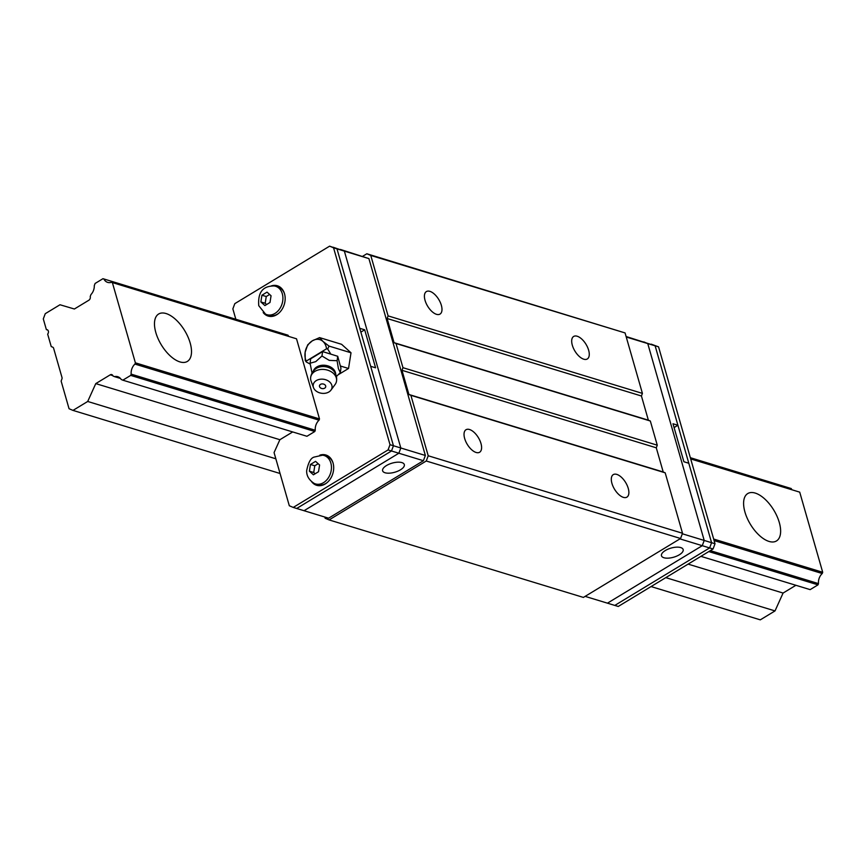 <?xml version="1.0" encoding="UTF-8"?>
<svg xmlns="http://www.w3.org/2000/svg" width="866" height="866" viewBox="0 0 866 866"><rect width="100%" height="100%" fill="white"/><g stroke="black" fill="none" stroke-linecap="round" stroke-linejoin="round"><path stroke-width="1.3" d="M112.861 375.627L110.242 374.826L95.769 383.606L87.704 401.467L72.982 410.397L69.053 408.73L61.129 381.094L61.919 378.983A1.981 1.505 106.9 0 0 61.995 377.5L53.595 348.186A1.981 1.505 106.9 0 0 52.815 347.234L51.224 346.552L47.662 334.135A2.771 2.111 106.9 0 0 47.089 329.675A2.771 2.111 106.9 0 0 46.363 329.621L43.3 318.926L45.259 313.687L59.981 304.756L74.379 309L88.852 300.231A2.771 2.111 106.9 0 0 90.216 296.562L90.962 294.559A9.894 7.534 106.9 0 0 94.297 285.618L95.098 283.463L102.967 278.69L288.021 335.196L102.967 278.69M47.717 330.033L46.363 329.621M690.343 457.692L791.221 488.543L690.375 457.811M791.935 489.669A9.894 7.534 106.9 0 1 791.221 488.543M690.7 458.926L799.719 492.148L690.657 458.796M111.465 282.294L296.518 338.801L111.465 282.294A9.894 7.534 106.9 0 1 107.698 282.392A9.894 7.534 106.9 0 1 103.909 279.09M155.815 332.49A27.712 13.683 58.8 0 0 187.359 361.425A27.712 13.683 58.8 0 0 184.685 330.628A27.712 13.683 58.8 0 0 158.619 314.022A27.712 13.683 58.8 0 0 155.815 332.49M744.933 512.012A27.712 13.683 58.8 0 0 776.488 540.947A27.712 13.683 58.8 0 0 773.814 510.161A27.712 13.683 58.8 0 0 747.748 493.555A27.712 13.683 58.8 0 0 744.933 512.012M112.407 282.695L135.388 362.832L319.5 418.928L319.034 420.183L134.923 364.077L135.388 362.832M713.671 539.053L822.7 572.274L822.235 573.53L714.114 540.579M799.719 492.148L822.7 572.274M710.315 550.635L818.478 583.597A9.894 7.534 106.9 0 1 822.235 573.53M131.167 374.144L130.701 375.4L314.813 431.506L315.278 430.25L131.167 374.144A9.894 7.534 106.9 0 1 134.923 364.077M708.789 551.566L818.013 584.853L810.143 589.627L700.919 556.34M818.478 583.597L818.013 584.853M130.701 375.4L122.831 380.174L306.943 436.28L314.813 431.506M122.831 380.174L121.218 379.481A9.894 7.534 106.9 0 0 117.722 376.699A9.894 7.534 106.9 0 0 114.496 376.634L112.991 375.996A2.771 2.111 106.9 0 0 111.736 374.599A2.771 2.111 106.9 0 0 110.242 374.826M120.428 378.442L114.496 376.634M795.908 585.286L783.081 593.058L688.102 564.112M292.697 431.939L279.88 439.712L95.769 383.606M87.704 401.467L275.853 458.796M665.792 577.633L775.016 610.92L760.294 619.85L651.07 586.563M783.081 593.058L775.016 610.92M72.982 410.397L280.064 473.496M388.065 449.93L293.249 507.422L304.053 510.713L398.858 453.232L423.409 460.712L328.593 518.193L304.053 510.713L398.858 453.232L388.065 449.93L390.014 444.691L333.562 247.828L329.632 246.15L234.816 303.641L232.857 308.881L235.812 319.175M425.358 455.473L400.817 447.993L398.858 453.232L400.817 447.993L344.365 251.118L368.905 258.598L425.358 455.473L423.409 460.712M368.905 258.598L340.425 249.451L344.365 251.118L400.817 447.993L393.445 445.741L370.67 366.307L375.584 367.801L364.683 329.805L359.78 328.311L336.993 248.867L333.064 247.2L344.365 251.118L333.562 247.828M385.078 472.771A11.28 4.741 164 0 0 397.797 471.169A11.28 4.741 164 0 0 404.314 464.566A11.28 4.741 164 0 0 392.157 463.126A11.28 4.741 164 0 0 382.62 470.79A11.28 4.741 164 0 0 385.078 472.771M296.681 508.472L391.497 450.98L296.681 508.472M329.632 246.15L336.993 248.867L393.445 445.741L391.497 450.98L393.445 445.741L390.014 444.691M364.683 329.805L360.873 332.122M351.011 352.787L341.594 344.311L319.608 337.61L322.986 341.442L329.026 346.086L351.011 352.787L348.533 368.483L338.39 374.642M329.026 346.086L327.684 349.02L326.536 348.792A13.856 10.554 -73.1 0 0 322.986 341.442A13.856 10.554 -73.1 0 0 312.334 340.814A13.856 10.554 -73.1 0 0 305.135 352.267A13.856 10.554 -73.1 0 0 306.228 361.111L306.293 361.988L305.222 360.516L305.135 352.267L307.711 344.82L312.334 340.814L319.608 337.61M330.823 354.14L337.718 356.283L340.944 368.202L340.316 372.629L338.422 368.689L337.09 360.711L329.253 360.375L321.968 356.002L315.733 361.631L310.071 363.222L310.699 358.795L322.596 351.585L330.823 354.14L327.684 349.02M340.349 365.993L348.533 368.483M306.293 361.988L310.18 364.066M326.536 348.792L306.228 361.111M310.071 363.222L312.052 373.094M321.968 356.002L322.596 351.585M337.09 360.711L337.718 356.283M336.387 376.526L340.316 372.629M336.538 381.029A13.066 13.066 0 0 0 334.319 371.731A11.637 8.66 -172 0 0 334.319 371.731A11.637 8.66 -172 0 0 315.376 369.057L315.376 369.057A13.066 13.066 0 0 0 310.667 377.381A13.066 9.732 8 0 1 314.953 371.362A13.066 9.732 8 0 1 333.323 373.311A13.066 9.732 8 0 1 336.538 381.029A13.066 9.732 8 0 1 335.11 384.482L330.974 390.111A9.504 7.08 8 0 1 321.611 393.272A9.504 7.08 8 0 1 313.503 387.643A9.504 7.08 8 0 1 316.317 380.575A9.504 7.08 8 0 1 328.441 381.04A9.504 7.08 8 0 1 330.974 390.111M313.503 387.643L311.089 381.083A13.066 9.732 8 0 1 310.667 377.381M320.507 384.374A3.172 2.36 -172 0 0 321.611 388.455A3.172 2.36 -172 0 0 325.692 385.987A3.172 2.36 -172 0 0 320.507 384.374M324.804 517.045L325.151 518.258L329.091 519.925L583.392 597.421L680.568 538.5L682.516 533.261L665.185 472.825L663.215 471.981L656.287 447.809L657.262 445.189L650.334 421.017L648.363 420.172L641.435 396L642.41 393.38L625.079 332.934L366.838 253.77L370.767 255.438L388.098 315.884L387.124 318.504L394.062 342.676L396.022 343.51L402.961 367.693L401.976 370.312L408.914 394.485L410.885 395.318L428.215 455.765L426.256 461.004L329.091 519.925M680.568 538.5L426.256 461.004M682.516 533.261L428.215 455.765M366.838 253.77L362.746 256.249M469.524 429.514A13.163 6.495 -121.2 0 1 479.894 440.534A13.163 6.495 -121.2 0 1 479.634 452.236A13.163 6.495 -121.2 0 1 467.261 444.355A13.163 6.495 -121.2 0 1 465.984 429.742A13.163 6.495 -121.2 0 1 469.524 429.514M616.798 474.395A13.163 6.495 -121.2 0 1 627.168 485.415A13.163 6.495 -121.2 0 1 626.919 497.127A13.163 6.495 -121.2 0 1 614.535 489.236A13.163 6.495 -121.2 0 1 613.269 474.622A13.163 6.495 -121.2 0 1 616.798 474.395M665.185 472.825L410.885 395.318M429.904 291.355A13.163 6.495 -121.2 0 1 440.274 302.375A13.163 6.495 -121.2 0 1 440.015 314.087A13.163 6.495 -121.2 0 1 427.642 306.196A13.163 6.495 -121.2 0 1 426.375 291.582A13.163 6.495 -121.2 0 1 429.904 291.355M577.189 336.235A13.163 6.495 -121.2 0 1 587.559 347.255A13.163 6.495 -121.2 0 1 587.3 358.968A13.163 6.495 -121.2 0 1 574.927 351.087A13.163 6.495 -121.2 0 1 573.649 336.463A13.163 6.495 -121.2 0 1 577.189 336.235M625.079 332.934L370.767 255.438M388.098 315.884L642.41 393.38M641.435 396L387.124 318.504M394.062 342.676L648.363 420.172M650.334 421.017L396.022 343.51M402.961 367.693L657.262 445.189M656.287 447.809L401.976 370.312M408.914 394.485L663.215 471.981M626.248 337.015L647.757 343.575L643.828 341.908L647.757 343.575L704.21 540.449L702.261 545.688L607.445 603.169L585.124 596.371M679.94 538.879L702.261 545.688L704.21 540.449L715.013 543.74L658.561 346.865L626.096 336.506M663.93 557.747A11.28 4.741 164 0 0 676.649 556.145A11.28 4.741 164 0 0 683.166 549.542A11.28 4.741 164 0 0 671.009 548.102A11.28 4.741 164 0 0 661.472 555.766A11.28 4.741 164 0 0 663.93 557.747M658.561 346.865L651.189 344.148L655.129 345.815L677.905 425.26L672.99 423.755L683.891 461.751L688.795 463.245L711.581 542.69L655.129 345.815L647.757 343.575L704.21 540.449L682.332 533.781M607.445 603.169L702.261 545.688L709.622 547.929L614.806 605.421L618.248 606.46L713.064 548.979L709.622 547.929L711.581 542.69L709.622 547.929L614.806 605.421L607.445 603.169M677.905 425.26L674.084 427.566M715.013 543.74L713.064 548.979M319.825 455.17A15.837 12.059 106.9 0 1 325.887 455.007A15.837 12.059 106.9 0 1 333.053 463.018A15.837 12.059 106.9 0 1 329.805 479.699A15.837 12.059 106.9 0 1 316.653 485.306A15.837 12.059 106.9 0 1 311.706 481.788M317.151 485.447A15.837 12.059 106.9 0 1 313.514 483.044M322.011 455.137A15.837 12.059 106.9 0 1 326.374 455.17M271.296 285.921A15.837 12.059 106.9 0 1 277.358 285.769A15.837 12.059 106.9 0 1 284.524 293.78A15.837 12.059 106.9 0 1 281.277 310.461A15.837 12.059 106.9 0 1 268.124 316.068A15.837 12.059 106.9 0 1 263.177 312.55M268.622 316.198A15.837 12.059 106.9 0 1 264.985 313.806M273.483 285.888A15.837 12.059 106.9 0 1 277.845 285.932M293.249 507.422L289.309 505.755L274.067 452.593L279.88 439.712M315.278 430.25A9.894 7.534 106.9 0 1 319.034 420.183M296.518 338.801L319.5 418.928M288.735 336.322A9.894 7.534 106.9 0 1 288.021 335.196M326.937 482.763A14.852 11.312 106.9 0 1 325.973 483.412A14.852 11.312 106.9 0 1 317.93 484.657L315.473 483.91A14.852 11.312 106.9 0 1 314.012 483.315C308.848 479.851 306.402 475.586 306.683 470.53C308.339 462.444 310.829 457.962 314.131 457.086L322.585 455.191A14.852 11.312 106.9 0 1 324.133 455.505A14.852 11.312 106.9 0 1 330.617 473.009A14.852 11.312 106.9 0 1 315.473 483.91M324.133 455.505L326.579 456.252A14.852 11.312 106.9 0 1 333.009 462.855M315.56 461.361L310.45 464.457L309.389 471.18L313.427 474.817L318.526 471.721L319.586 464.999L315.56 461.361M310.45 464.457L314.78 465.778L318.147 463.743M315.094 473.734L313.719 472.5L314.78 465.778M313.719 472.5L309.389 471.18M278.408 313.514A14.852 11.312 106.9 0 1 269.402 315.419L266.945 314.672A14.852 11.312 106.9 0 1 265.483 314.077L258.75 305.676C257.527 289.114 265.873 286.029 274.057 285.942A14.852 11.312 106.9 0 1 275.604 286.267A14.852 11.312 106.9 0 1 282.089 303.76A14.852 11.312 106.9 0 1 266.945 314.672M275.604 286.267L278.051 287.014A14.852 11.312 106.9 0 1 284.47 293.617M261.922 295.219L260.861 301.942L264.899 305.579L269.997 302.483L271.058 295.761L267.031 292.123L261.922 295.219L266.252 296.529L269.618 294.494M266.566 304.496L265.191 303.262L260.861 301.942M265.191 303.262L266.252 296.529M335.727 374.318A11.41 8.487 -172 0 0 325.562 365.365A11.41 8.487 -172 0 0 313.308 371.157"/></g></svg>
